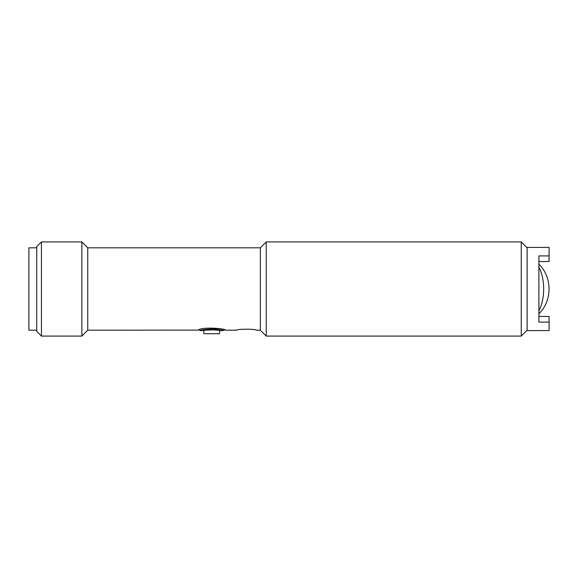 <?xml version="1.0" encoding="UTF-8"?>
<svg xmlns="http://www.w3.org/2000/svg" width="578" height="578" viewBox="0 0 578 578"><rect width="100%" height="100%" fill="white"/><g stroke="black" fill="none" stroke-linecap="round" stroke-linejoin="round"><path stroke-width="0.87" d="M538.898 316.462L549.1 316.462L549.1 330.587L527.129 330.587L527.129 247.413L549.1 247.413L549.1 261.538L538.898 261.538M549.1 322.098L538.898 322.098L538.898 255.902L549.1 255.902M538.898 264.673L538.898 267.202C545.264 279.073 545.227 298.985 538.898 310.798M527.129 330.19L521.248 336.078L521.248 241.922L266.248 241.922L266.248 336.078L260.36 330.19L256.018 330.19C255.779 328.752 235.81 329.034 236.431 330.19L225.449 330.19L223.484 329.583L223.484 330.587L216.215 329.135M198.254 330.103L87.748 330.19L87.748 247.81L260.36 247.81L260.36 330.19M197.987 330.19L198.413 330.052C201.39 326.693 226.338 328.456 225.449 330.19M204.2 329.59L199.945 330.587L199.945 329.583L198.507 330.024M81.859 241.922L81.859 336.078L41.457 336.078L41.457 241.922L81.859 241.922L87.748 247.81M41.457 241.922L36.746 246.633L36.746 331.367L41.457 336.078M203.868 333.723L203.868 330.587L199.945 330.587C200.812 329.915 205.125 329.352 212.877 328.904C219.409 329.568 222.942 330.132 223.484 330.587L219.561 330.587C220.052 329.778 203.391 329.771 203.868 330.587L203.868 333.723L219.561 333.723L219.561 330.587M36.746 247.81L28.9 247.81L28.9 330.19L36.746 330.19M539.39 313.319C552.243 300.452 552.243 277.548 539.39 264.681M521.248 336.078L266.248 336.078M260.36 247.81L266.248 241.922M527.129 247.81L521.248 241.922M87.748 330.19L81.859 336.078"/></g></svg>
